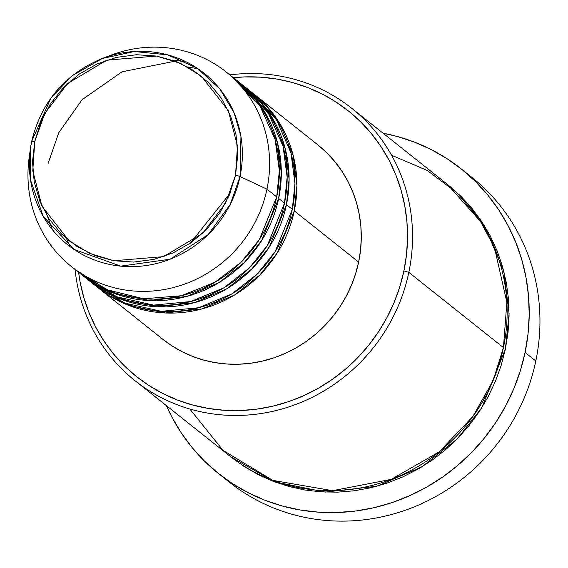 <?xml version="1.0" encoding="UTF-8"?>
<svg xmlns="http://www.w3.org/2000/svg" width="568" height="568" viewBox="0 0 568 568"><rect width="100%" height="100%" fill="white"/><g stroke="black" fill="none" stroke-linecap="round" stroke-linejoin="round"><path stroke-width="0.85" d="M76.389 270.304L106.954 289.737L143.683 298.775L181.384 295.736L214.881 282.303L241.052 262.281L259.285 239.66L276.708 196.918L266.96 189.165L240.03 176.52A4.146 0.582 -168.2 0 0 235.507 175.306L225.503 203.287L202.599 233.327L163.499 256.658L113.749 260.74L89.701 253.427L69.026 240.747L42.004 206.283L32.781 170.826L34.755 141.496L44.758 113.515L67.656 83.475L106.756 60.144L156.512 56.062L180.56 63.375L201.228 76.055L228.258 110.519L237.474 145.976L235.507 175.306A4.146 0.582 11.8 0 1 240.03 176.52L240.946 136.547L234.087 112.819L219.844 88.92L197.281 68.252L167.567 54.833L134.304 51.518L102.283 58.476L72.072 75.814L50.928 98.016L31.673 141.418A4.146 0.582 11.8 0 1 34.755 141.496L40.853 121.857L50.573 103.617L63.552 87.486L79.272 74.081L97.142 63.914L116.468 57.382L136.519 54.727L156.512 56.062L175.682 61.323L193.29 70.318L208.669 82.701L221.222 97.987L230.466 115.602L236.047 134.857L237.744 155.014L235.507 175.306L229.408 194.945L219.681 213.185L206.709 229.316L190.99 242.721L173.119 252.888L153.786 259.42L133.743 262.075L113.749 260.74L94.579 255.479L76.964 246.484L61.585 234.101L49.033 218.815L39.795 201.2L34.215 181.945L32.511 161.788L34.755 141.496A4.146 0.582 -168.2 0 0 31.673 141.425L30.374 148.894A109.596 104.526 128.5 0 1 31.673 141.432L30.374 148.894L30.558 180.148L43.225 216.394L74.003 249.416L120.75 266.136L170.116 259.207L208.009 234.719L230.189 204.516L240.03 176.52L266.96 189.165A124.314 118.563 -51.5 0 0 229.358 74.6A124.314 118.563 -51.5 0 0 110.71 55.259L102.283 58.476A109.596 104.526 128.5 0 1 206.887 75.53A109.596 104.526 128.5 0 1 240.03 176.52A109.596 104.526 128.5 0 1 117.32 265.746A109.596 104.526 128.5 0 1 30.374 148.894L29.138 157.826A124.314 118.563 -51.5 0 0 127.757 290.369A124.314 118.563 -51.5 0 0 266.96 189.165L276.708 196.918A124.314 118.563 -51.5 0 0 235.919 79.719L226.163 71.958A124.314 118.563 128.5 0 1 266.96 189.165A124.314 118.563 128.5 0 1 71.405 266.555A124.314 118.563 128.5 0 1 29.863 153.225M253.47 93.677A124.314 118.563 128.5 0 0 252.49 92.911L279.328 122.78L293.173 155.391L296.915 185.495L294.267 210.877L277.347 252.817L259.768 275.075L234.549 295.012L202.13 308.885L165.281 312.982L128.801 305.442L97.739 287.493A124.314 118.563 128.5 0 0 98.711 288.274A124.314 118.563 128.5 0 0 294.267 210.877L358.635 262.075A124.314 118.563 -51.5 0 0 317.839 144.868L253.47 93.677A124.314 118.563 128.5 0 1 294.267 210.877L358.635 262.075L355.596 273.783L351.45 285.193L346.239 296.191L340.005 306.663L332.812 316.518L324.733 325.656L315.844 333.991L306.223 341.439L295.971 347.935L285.186 353.41L273.968 357.812L262.43 361.099L250.673 363.243L238.83 364.223L226.994 364.024L215.286 362.654L203.827 360.126L192.715 356.455L182.065 351.691L171.983 345.869L162.554 339.046M66.506 238.652L70.049 246.611M93.869 284.348L124.704 303.042L161.312 311.328L198.594 307.749L231.552 294.089L257.24 274.103L275.146 251.667L292.314 209.329A124.314 118.563 -51.5 0 0 251.525 92.13L245.667 87.472A124.314 118.563 128.5 0 1 286.464 204.672L269.544 246.611L251.965 268.87L226.746 288.807L194.327 302.68L157.478 306.777L120.998 299.237L89.936 281.288A124.314 118.563 128.5 0 0 90.908 282.069A124.314 118.563 128.5 0 0 286.464 204.672L292.314 209.329L286.464 204.672L289.112 179.289L285.37 149.185L271.525 116.575L244.687 86.705A124.314 118.563 128.5 0 1 245.667 87.472M86.073 278.142L116.901 296.837L153.509 305.123L190.791 301.544L223.749 287.884L249.437 267.897L267.343 245.461L284.511 203.124A124.314 118.563 -51.5 0 0 243.722 85.924L237.864 81.267A124.314 118.563 128.5 0 1 278.661 198.473L261.741 240.406L244.162 262.664L218.943 282.601L186.524 296.475L149.675 300.571L113.195 293.031L82.133 275.082A124.314 118.563 128.5 0 0 83.105 275.863A124.314 118.563 128.5 0 0 278.661 198.473L284.511 203.124L278.661 198.473L281.309 173.084L277.567 142.98L263.722 110.369L236.884 80.5A124.314 118.563 128.5 0 1 237.864 81.267M52.299 229.571L47.492 216.408M189.79 408.981L223.068 450.417L272.846 480.386L332.578 490.681L391.203 479.364L439.227 451.83L472.832 416.557L493.152 380.51L503.433 347.595L408.832 272.363L403.912 270.922A169.903 162.036 128.5 0 1 235.464 410.614A169.903 162.036 128.5 0 1 78.583 272.271L80.031 281.607L83.759 297.355L89.013 312.585L95.743 327.154L103.88 340.921L113.359 353.75L124.08 365.522L135.937 376.123L148.823 385.445L162.611 393.397L177.159 399.915L192.346 404.927L208.009 408.385L224.005 410.259L240.179 410.529L256.374 409.194L272.434 406.262L288.203 401.768L303.532 395.747L318.279 388.264L332.287 379.389L345.429 369.207L357.584 357.819L368.625 345.33L378.458 331.868L386.971 317.547L394.1 302.524L399.765 286.932L403.912 270.922L406.51 254.649L407.526 238.276L406.944 221.946L404.785 205.836L401.058 190.088L395.811 174.852L389.08 160.282L380.936 146.516L371.458 133.686L360.737 121.914L348.88 111.321L336 101.999L322.212 94.039L307.657 87.522L292.477 82.516L276.808 79.051L260.811 77.184L244.645 76.914L233.349 77.674A169.903 162.036 128.5 0 1 403.912 270.922L408.832 272.363A174.042 165.991 -51.5 0 0 229.848 74.891A174.042 165.991 128.5 0 1 351.72 108.275A174.042 165.991 128.5 0 1 408.832 272.363L503.433 347.595A174.042 165.991 -51.5 0 0 446.32 183.514L351.72 108.275M466.449 173.219A194.767 185.75 128.5 0 1 535.801 360.999A194.767 185.75 -51.5 0 0 471.894 177.379L461.166 168.852A194.767 185.75 128.5 0 1 525.08 352.465L535.801 360.999L525.08 352.465A194.767 185.75 128.5 0 1 218.708 473.719A194.767 185.75 128.5 0 1 166.353 405.609L171.806 416.933L181.142 432.709L192.005 447.421L204.288 460.911L217.885 473.059L232.653 483.744L248.457 492.868L265.142 500.337L282.544 506.081L300.5 510.05L318.84 512.194L337.378 512.506L355.944 510.973L374.355 507.607L392.431 502.46L410.004 495.559L426.902 486.982L442.969 476.808L458.035 465.135L471.965 452.078L484.625 437.765L495.892 422.329L505.655 405.914L513.827 388.69L520.323 370.819L525.08 352.465L528.048 333.814L529.213 315.041L528.552 296.326L526.075 277.851L521.807 259.803L515.787 242.337L508.069 225.638L498.732 209.855L487.869 195.151L475.586 181.653L461.99 169.505L447.222 158.82L431.417 149.696L414.732 142.227L397.33 136.483L383.017 133.175A194.767 185.75 128.5 0 1 461.166 168.852M505.378 349.15L481.742 407.774L457.197 438.908L421.981 466.811L376.705 486.272L325.201 492.108L274.166 481.7L230.629 456.722L244.07 466.463L258.191 474.614L273.101 481.288L288.65 486.421L304.696 489.964L321.083 491.888L337.655 492.158L354.24 490.787L370.691 487.791L386.851 483.183L402.556 477.021L417.65 469.353L432.007 460.265L445.468 449.835L457.922 438.169L469.232 425.375L479.3 411.58L488.026 396.911L495.324 381.519L501.132 365.543L505.378 349.15L508.04 332.479L509.077 315.701L508.488 298.981L506.273 282.474L502.46 266.342L497.078 250.736L490.184 235.812L481.841 221.712L472.136 208.57L461.152 196.507L447.293 184.295L484.646 226.092L503.901 271.646L509.091 313.692L505.378 349.15M106.393 56.999A124.314 118.563 128.5 0 1 226.163 71.958M83.105 275.863L88.956 280.521A124.314 118.563 -51.5 0 0 284.511 203.124L287.159 177.124L283.056 146.224L268.224 112.904L239.753 82.907M71.405 266.555L81.153 274.316A124.314 118.563 -51.5 0 0 276.708 196.918L279.357 170.719L275.125 139.558L259.966 105.996L230.935 75.977M218.708 473.719L229.436 482.246A194.767 185.75 -51.5 0 0 535.801 360.999A194.767 185.75 128.5 0 1 224.154 477.88M135.049 380.716A174.042 165.991 128.5 0 1 75.082 269.488A174.042 165.991 -51.5 0 0 234.144 415.456A174.042 165.991 -51.5 0 0 408.832 272.363A174.042 165.991 128.5 0 1 135.049 380.716L229.657 455.948A174.042 165.991 -51.5 0 0 503.433 347.595L506.876 302.29L494.501 247.648L479.257 219.205L456.771 192.602L427.122 170.421L391.586 155.249M318.364 145.287L327.04 153.048L334.886 161.66L341.822 171.046L347.779 181.121L352.7 191.778L356.548 202.925L359.267 214.448L360.85 226.241L361.276 238.184L360.531 250.168L358.635 262.075A124.314 118.563 -51.5 0 1 163.08 339.465L98.711 288.274M90.908 282.069L96.759 286.726A124.314 118.563 -51.5 0 0 292.314 209.329L294.962 183.535L290.979 152.898L276.481 119.812L248.557 89.85M230.111 193.212L190.429 243.111M175.214 61.145L122.056 71.788L82.112 99.684L58.724 132.777L48.166 163.321M187.639 66.925L198.104 68.806M102.283 58.476C64.787 74.174 41.251 101.828 31.673 141.425M66.584 238.716L70.112 246.661M47.62 216.607L52.391 229.692M185.963 61.742L172.147 60.03"/></g></svg>
